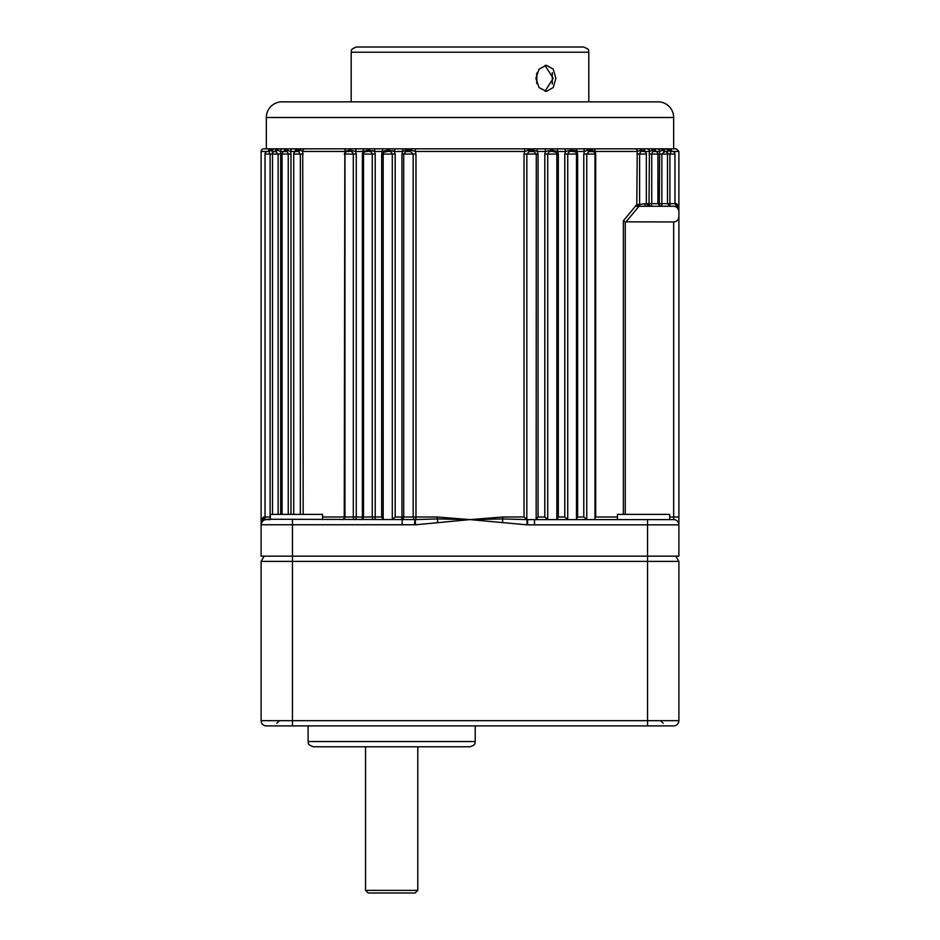 <?xml version="1.0" encoding="UTF-8"?>
<svg xmlns="http://www.w3.org/2000/svg" width="940" height="940" viewBox="0 0 940 940"><rect width="100%" height="100%" fill="white"/><g stroke="black" fill="none" stroke-linecap="round" stroke-linejoin="round"><path stroke-width="1.41" d="M672.417 151.446L671.007 151.563L669.903 154.054L669.903 203.663L674.967 203.663L674.967 154.054A2.609 2.609 0 0 0 672.429 151.446L678.891 151.446L678.891 556.163L261.108 556.163L261.108 519.609L263.693 517L270.097 517L270.097 154.054L265.033 154.054A2.609 2.609 0 0 1 267.571 151.446L261.108 151.446A2.609 2.609 0 0 1 263.717 148.837L673.663 148.837L673.663 117.5A15.663 15.663 0 0 0 658 101.837L282 101.837A15.663 15.663 0 0 0 266.337 117.5L266.337 148.837M361.171 519.597A2.609 1.339 -90 0 0 362.37 517L362.37 154.054L363.005 151.446L355.649 151.446L356.272 154.054L356.272 517L372.264 517L372.264 154.054L363.51 154.054L363.51 517A2.609 2.609 0 0 1 360.889 519.609M322.561 517L353.299 517L353.299 154.054L344.968 154.054L344.968 517A2.609 2.609 0 0 1 342.348 519.609M322.561 519.609L322.561 514.391L270.332 514.391L270.332 519.609A2.609 2.609 0 0 1 269.886 519.609L266.337 519.609L270.038 519.609L270.332 517M265.033 154.054L265.033 517A2.609 2.609 0 0 1 263.717 519.256L414.998 519.585A2.597 2.597 0 0 0 415.351 519.597L437.147 518.927L470 519.609L502.724 517L502.853 518.927L527.023 519.609L673.663 519.609A5.217 5.217 0 0 1 678.891 524.837L527.023 524.837L470 519.609L415.468 524.802A7.802 7.802 0 0 1 414.399 524.755L261.108 524.755M288.251 514.391L288.251 154.054C287.757 151.822 286.676 150.952 285.02 151.446L284.503 151.446A2.609 2.609 0 0 0 282.082 154.054L282.082 514.391M343.171 519.479A2.609 1.575 -90 0 0 344.252 517L344.839 151.446L302.727 151.446L299.989 150.2L297.017 150.259L295.219 151.446L290.589 151.446L290.977 154.054L290.589 151.446L286.994 150.142A2.609 2.28 -90 0 1 285.02 151.446L287.017 151.657M278.134 514.391L278.134 154.054L272.494 154.054A2.609 2.609 0 0 1 274.997 151.446L272.259 151.446L272.506 154.054L270.097 154.054L268.781 151.505L267.571 151.446L268.229 151.246A2.609 2.479 -118.3 0 1 267.747 151.446M293.726 154.054A2.609 2.609 0 0 1 296.018 151.458L298.344 151.505L300.342 154.054L293.726 154.054L293.726 514.391M344.252 154.054L344.968 154.054A2.609 2.609 0 0 1 346.637 151.622L348.693 151.446C351.066 150.952 352.594 151.822 353.299 154.054L356.272 154.054M362.37 154.054L363.51 154.054A2.609 2.609 0 0 1 364.779 151.81L367.458 151.446C369.937 150.952 371.535 151.822 372.264 154.054L375.213 154.054L374.543 151.446L375.213 154.054L375.213 517L381.675 517L383.191 519.609L383.179 154.054A2.609 2.609 0 0 1 383.837 152.292L387.362 151.446C389.912 150.952 391.545 151.822 392.297 154.054L383.156 154.054L383.156 519.562M556.821 519.374L558.325 517L558.325 154.054L557.655 151.446L558.325 154.054L556.844 154.054A2.609 2.609 0 0 0 556.163 152.292L552.638 151.446C550.1 150.952 548.455 151.822 547.703 154.054L547.703 519.456L548.431 519.609M576.361 519.244L577.63 517L577.63 154.054L576.995 151.446L577.63 154.054L576.49 154.054A2.609 2.609 0 0 0 575.221 151.81L572.495 151.446C570.063 150.952 568.465 151.822 567.736 154.054L567.736 519.456L568.536 519.609M623.349 514.391L623.349 220.865L636.791 204.579L637.238 151.446L595.114 151.446L595.702 154.054L594.985 154.054A2.609 2.609 0 0 0 593.34 151.634L588.898 151.563L586.748 154.054L586.748 519.444L587.606 519.609M644.817 203.663L646.332 203.663L646.332 154.054A2.609 2.609 0 0 0 644.006 151.458L643.254 151.446C641.397 150.952 640.187 151.822 639.623 154.054L639.623 204.579L644.817 203.663A2.609 1.857 -90 0 0 646.673 206.283L674.086 206.248A5.217 5.194 180 0 1 674.098 206.248M660.526 206.283L657.918 203.663L657.918 154.054A2.609 2.609 0 0 0 655.497 151.446L654.98 151.446C653.323 150.952 652.243 151.822 651.749 154.054L651.749 203.663L659.293 203.663L659.61 151.446A2.609 2.373 -90 0 0 657.236 148.837L676.283 148.837L678.891 151.446M670.114 206.283L667.506 203.663L667.506 154.054A2.609 2.609 0 0 0 665.003 151.446L661.866 154.054L661.866 203.663L669.903 203.663L669.962 206.271L673.663 206.283C676.812 206.612 678.562 208.351 678.891 211.5L678.891 211.418M617.439 519.609L617.439 514.391L669.668 514.391L669.668 519.609M577.63 517L583.775 517L583.775 154.054L594.985 154.054L594.985 519.609M558.325 517L564.787 517L564.787 154.054L576.49 154.054L576.49 519.609M544.812 154.054L545.505 151.446L537.339 151.446L538.044 154.054L538.044 517L544.812 517L544.812 154.054L556.844 154.054L556.844 519.562M676.459 203.675L678.891 206.283L677.152 205.59A2.609 2.573 -90 0 1 676.307 203.663L674.967 203.663L676.271 205.93L677.152 205.59A5.217 5.17 180 0 1 678.891 209.444M304.819 148.837A2.609 2.091 -90 0 0 302.727 151.446L303.173 514.391M583.775 154.054L584.398 151.446A2.609 1.433 -90 0 0 582.965 148.837L586.572 148.837A2.609 1.187 -90 0 1 587.629 150.259L584.398 151.446L576.995 151.446L571.438 150.142L565.457 151.446A2.609 1.199 -90 0 0 564.259 148.837L582.965 148.837M564.787 154.054L565.457 151.446L557.655 151.446L551.756 150.142L545.505 151.446A2.609 0.94 -90 0 0 544.566 148.837L564.259 148.837M502.724 517L524.027 517L524.027 154.054L524.743 151.446A2.609 0.681 -90 0 0 524.062 148.837L415.938 148.837A2.609 0.681 -90 0 0 415.257 151.446L415.974 154.054L415.974 517L437.276 517L470 519.609L502.853 518.927L502.301 522.781M391.569 519.609L392.297 519.456L392.297 154.054L395.188 154.054L395.188 517L401.956 517L401.956 154.054L402.661 151.446A2.609 0.846 -90 0 1 403.507 148.837L411.603 148.837L411.144 150.2L406.068 150.259L402.661 151.446L394.495 151.446L395.188 154.054L394.495 151.446L388.244 150.142L382.345 151.446A2.609 1.093 -90 0 1 383.45 148.837L403.507 148.837M381.675 517L381.675 154.054L382.345 151.446L374.543 151.446L368.562 150.142L363.005 151.446A2.609 1.339 -90 0 1 364.344 148.837L375.741 148.837A2.609 1.199 -90 0 0 374.543 151.446L372.722 150.682M270.814 150.259L272.259 151.446A2.609 2.468 -90 0 1 274.738 148.837L288.968 148.837A2.609 2.28 -90 0 0 286.994 150.142L284.197 151.446L280.39 151.446L280.708 154.054L280.39 151.446L277.394 150.142L275.232 151.446M659.293 154.054L667.506 154.054L667.741 151.446A2.609 2.468 -90 0 0 665.261 148.837M536.493 148.837A2.609 0.846 -90 0 1 537.339 151.446L533.473 150.2A2.609 0.999 -90 0 0 532.592 148.837L544.566 148.837M592.881 151.505A2.609 1.504 -79.4 0 1 591.93 150.2A2.609 1.692 -90 0 0 590.449 148.837L593.551 148.837A2.609 1.563 -90 0 1 595.114 151.446L591.93 150.2L587.629 150.259A2.609 1.422 -106 0 0 588.898 151.563M648.941 206.283L646.332 203.663L649.023 203.663L649.411 151.446L644.805 151.446L641.397 150.142L637.238 151.446A2.609 2.091 -90 0 0 635.158 148.837L651.032 148.837A2.609 2.28 -90 0 1 653.006 150.142L655.803 151.446L653.006 150.142L649.411 151.446A2.609 2.244 -90 0 0 647.167 148.837M269.24 150.2A2.609 2.562 -90 0 1 271.484 148.837L272.764 148.837A2.609 2.409 -90 0 0 270.649 150.2L269.24 150.2A2.609 2.479 -118.3 0 1 268.229 151.246L268.699 150.917M288.968 148.837L297.404 148.837A2.609 2.186 -90 0 0 295.219 151.446M295.983 151.469L295.983 151.469A2.609 2.103 -112.9 0 0 297.017 150.259A2.609 2.327 -90 0 1 299.084 148.837L301.74 148.837A2.609 1.986 -90 0 0 299.989 150.2A2.609 2.091 -75.4 0 1 298.344 151.505M346.402 148.837L357.082 148.837A2.609 1.433 -90 0 0 355.649 151.446L349.986 150.142L344.839 151.446A2.609 1.563 -90 0 1 346.402 148.837M669.668 517L678.891 517L678.891 524.837A5.217 5.217 0 0 0 673.663 519.609L673.663 221.946L625.264 221.84L625.264 514.391M536.164 519.609L536.282 154.054L533.861 151.505L529.173 151.563L526.835 154.054L526.835 519.456L527.481 519.609M635.511 206.283L646.673 206.283M639.693 204.626A2.609 0.67 -71 0 1 638.989 206.283L625.97 221.946M673.663 221.946C676.812 221.617 678.562 219.866 678.891 216.717M623.349 220.865L625.264 221.84M639.623 204.579A2.609 0.658 -61.9 0 1 638.554 206.283A2.609 1.633 -143 0 1 636.791 204.579L639.623 204.579M415.974 154.054L413.165 154.054L410.428 151.505L405.798 151.563L403.718 154.054L403.718 517L413.165 517L413.165 154.054L401.956 154.054M280.708 514.391L280.708 154.054L278.134 154.054L275.514 151.434M279.474 148.837A2.609 2.409 -90 0 0 277.394 150.142A2.609 2.409 -90 0 1 275.314 151.446L274.997 151.446M550.875 148.837A2.609 1.022 -90 0 1 551.756 150.142A2.609 1.022 -90 0 0 552.638 151.446L554.506 151.493M572.495 151.446L572.542 151.446A2.609 1.269 -90 0 1 571.438 150.142A2.609 1.269 -90 0 0 570.345 148.837M524.027 517L526.835 519.456M533.861 151.505A2.609 0.787 -81 0 1 533.473 150.2L528.374 150.259L524.743 151.446L415.257 151.446L411.144 150.2A2.609 0.729 -81.1 0 1 410.428 151.505M538.044 517L536.282 519.456M544.812 517L547.703 519.456M564.787 517L567.736 519.456M583.775 517L586.748 519.444M595.702 154.054L595.702 517L594.668 519.091M574.364 150.341L576.995 151.446A2.609 1.339 -90 0 0 575.656 148.837M664.686 151.446A2.609 2.409 -90 0 1 662.606 150.142L664.768 151.446L662.606 150.142L659.61 151.446L655.803 151.446A2.609 2.327 -90 0 0 653.488 148.837M668.516 148.837A2.609 2.562 90 0 1 670.761 150.2L667.741 151.446L664.486 151.434M263.693 517A2.609 2.573 -90 0 1 262.847 518.927L264.41 519.362M261.108 151.446L261.108 519.609L262.847 518.927A5.217 5.17 180 0 0 261.108 522.781M272.259 151.446L270.649 150.2A2.609 2.456 -63.6 0 1 268.781 151.505M395.188 517L392.297 519.456M437.699 522.781L437.276 517M392.591 150.682L394.495 151.446A2.609 0.94 -90 0 1 395.435 148.837M669.068 148.837A2.609 2.515 90 0 1 671.571 151.117M664.768 151.387A2.609 2.432 -90 0 0 662.336 148.837M644.805 151.446A2.609 2.186 -90 0 0 642.619 148.837M557.655 151.446A2.609 1.093 -90 0 0 556.551 148.837M290.589 151.446A2.609 2.244 -90 0 1 292.834 148.837M284.197 151.446A2.609 2.327 -90 0 1 286.512 148.837M280.39 151.446A2.609 2.373 -90 0 1 282.764 148.837M275.232 151.387A2.609 2.432 -90 0 1 277.664 148.837M268.429 151.117A2.609 2.515 -90 0 1 270.932 148.837M527.023 519.609L527.023 524.837M527.622 519.609L527.622 524.837M534.519 519.609L534.519 524.837M266.337 519.609A5.217 5.217 0 0 0 261.108 524.837A5.217 5.217 0 0 1 266.337 519.609A5.217 5.217 0 0 0 261.108 524.837M402.156 519.609L402.156 524.837M415.468 524.802L415.351 519.597A2.609 0.67 -90 0 0 415.974 517L413.165 517A2.609 2.127 -90 0 0 414.998 519.585L414.399 524.755M475.217 741.554C474.336 742.952 477.015 744.363 470 746.783L313.337 746.783C305.641 743.775 309.342 743.093 308.109 741.554L475.217 741.554L475.217 725.891M417.783 890.391L415.163 893L368.163 893L365.554 890.391L417.783 890.391L417.783 746.783M261.108 720.663L678.891 720.663A5.217 5.217 0 0 1 673.663 725.891L266.337 725.891A5.217 5.217 0 0 1 261.108 720.663L261.108 561.391L264.128 556.163M678.891 561.391L675.872 556.163L678.891 561.391L678.891 720.663L678.891 561.391L261.108 561.391M266.337 725.891L279.474 725.891M678.891 720.663A5.217 5.217 0 0 1 673.663 725.891M545.012 65.4L553.202 78.337L545.012 91.274M535.906 78.337L539.067 87.573L546.363 91.392L553.214 87.561L555.904 78.337L553.214 69.102L546.363 65.283L539.067 69.102L535.906 78.337M356.413 47L583.587 47C591.236 50.02 587.688 50.889 588.804 52.217L351.196 52.217C352.312 50.889 348.764 50.02 356.413 47M536.693 73.438L536.693 83.225M552.285 84.071L552.285 72.603M372.264 517A2.609 1.763 -90 0 0 374.026 519.609A2.609 1.187 -90 0 0 375.213 517L372.264 517M353.299 517A2.609 1.551 -90 0 0 354.85 519.609A2.609 1.422 -90 0 0 356.272 517L353.299 517M646.332 154.054L636.791 154.054M657.918 154.054L649.023 154.054M674.967 154.054L667.506 154.054M673.663 117.5L266.337 117.5M595.702 517L617.439 517M282.082 154.054L290.977 154.054L290.977 514.391M647.554 725.891L647.554 519.609M292.446 725.891L292.446 519.609M300.342 514.391L300.342 154.054L303.173 154.054M538.044 154.054L524.027 154.054M651.267 206.283A2.609 2.232 90 0 1 649.023 203.663L651.749 203.663L651.267 206.283M661.666 206.283A2.609 2.362 90 0 1 659.293 203.663L661.866 203.663L661.666 206.283M528.01 148.837L528.374 150.259A2.609 0.705 -103.8 0 0 529.173 151.563M667.071 148.837A2.609 2.373 -90 0 1 669.186 150.259A2.609 2.421 -127.6 0 0 671.007 151.563M670.761 150.2A2.609 2.479 -61.7 0 0 671.771 151.246L671.771 151.246A2.609 2.479 -61.7 0 0 672.253 151.446M653.006 150.142A2.609 2.28 -90 0 0 654.98 151.446L654.922 151.446M636.121 205.484A2.609 1.621 -142.7 0 0 636.674 206.283M639.541 148.837A2.609 2.139 -90 0 1 641.397 150.142A2.609 2.139 -90 0 0 643.254 151.446M351.278 148.837A2.609 1.492 -90 0 0 349.986 150.142A2.609 1.492 -90 0 1 348.693 151.446M369.655 148.837A2.609 1.269 -90 0 0 368.562 150.142A2.609 1.269 -90 0 1 367.458 151.446M381.675 154.054L383.156 154.054M389.125 148.837A2.609 1.022 -90 0 0 388.244 150.142A2.609 1.022 -90 0 1 387.362 151.446M407.044 148.837A2.609 1.093 -90 0 0 406.068 150.259A2.609 0.776 -104 0 1 405.798 151.563M401.956 517A2.609 0.846 -90 0 1 401.11 519.609A2.609 2.609 -90 0 0 403.718 517L401.956 517M662.606 150.142A2.609 2.409 -90 0 0 660.526 148.837M673.663 519.609A5.217 5.217 0 0 1 678.891 524.837M272.494 154.054L272.494 514.391M672.429 151.446L671.301 150.917M676.271 205.93L678.891 210.454M263.729 519.268L261.108 523.78M663.217 723.283L660.609 720.663M308.109 741.554L308.109 725.891M365.554 890.391L365.554 746.783M276.783 723.283L279.392 720.663M351.196 52.217L351.196 101.837M588.804 52.217L588.804 101.837M536.846 73.026L536.846 83.648"/></g></svg>
